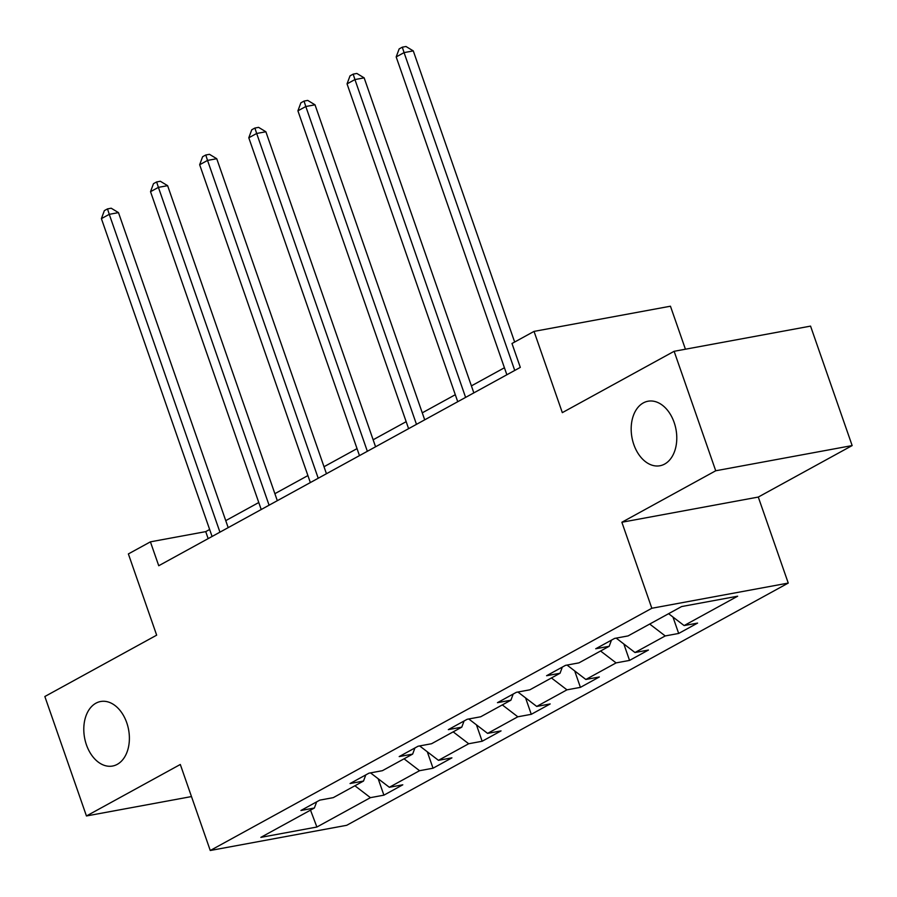 <?xml version="1.0" encoding="UTF-8"?>
<svg xmlns="http://www.w3.org/2000/svg" width="897" height="897" viewBox="0 0 897 897"><rect width="100%" height="100%" fill="white"/><g stroke="black" fill="none" stroke-linecap="round" stroke-linejoin="round"><path stroke-width="1.35" d="M633.82 444.553A32.808 22.38 79.5 0 1 648.026 401.228A32.808 22.38 79.5 0 1 674.14 422.442A32.808 22.38 79.5 0 1 659.934 465.756A32.808 22.38 79.5 0 1 633.82 444.553M86.437 744.835A32.808 22.38 79.5 0 1 100.632 701.51A32.808 22.38 79.5 0 1 126.746 722.724A32.808 22.38 79.5 0 1 112.551 766.038A32.808 22.38 79.5 0 1 86.437 744.835M685.431 349.213L670.451 306.213L534.029 331.397L511.985 343.495L520.305 367.389L158.735 565.738L150.416 541.844L128.372 553.931L156.661 635.166L44.85 696.509L86.448 815.967L191.487 796.57M852.15 445.574L810.552 326.116L674.129 351.299L715.728 470.768L621.868 522.256L651.827 608.267L788.25 583.072L758.29 497.061L852.15 445.574L715.728 470.768M651.827 608.267L210.257 850.502L346.69 825.307L788.25 583.072M316.888 827.023L370.427 797.657L383.894 795.168L402.787 784.808L389.332 787.286L419.561 770.702L433.027 768.213L451.92 757.853L438.465 760.331L468.694 743.748L482.149 741.258L501.053 730.898L487.598 733.387L517.827 716.793L531.282 714.315L550.186 703.943L536.72 706.432L566.96 689.838L580.415 687.36L599.319 676.988L585.853 679.478L616.093 662.894L629.548 660.405L648.453 650.033L634.986 652.523L665.226 635.939L678.681 633.45L697.586 623.09L684.119 625.568L737.659 596.202L681.619 606.551L628.079 635.917L614.624 638.406L595.72 648.766L609.186 646.288L578.946 662.872L565.491 665.361L546.587 675.721L560.053 673.243L529.813 689.827L516.358 692.316L497.454 702.676L510.92 700.187L480.68 716.781L467.225 719.259L448.321 729.631L461.787 727.142L431.547 743.736L418.092 746.214L399.199 756.586L412.654 754.097L382.414 770.68L368.959 773.169L350.065 783.541L363.52 781.052L333.28 797.635L319.825 800.124L300.932 810.484L314.387 808.006L260.848 837.372L316.888 827.023L310.508 810.137M611.462 640.144L609.186 646.288M665.226 635.939L649.708 624.054M634.986 652.523L616.183 638.115M562.329 667.088L560.053 673.243M616.093 662.894L600.575 651.009M585.853 679.478L567.05 665.069M513.196 694.043L510.92 700.187M566.96 689.838L551.442 677.964M536.72 706.432L517.917 692.024M464.063 720.997L461.787 727.142M517.827 716.793L502.309 704.907M487.598 733.387L468.783 718.979M414.93 747.952L412.654 754.097M468.694 743.748L453.176 731.862M438.465 760.331L419.65 745.934M365.797 774.907L363.52 781.052M419.561 770.702L404.042 758.817M389.332 787.286L370.517 772.878M316.663 801.851L314.387 808.006M370.427 797.657L354.909 785.772M534.029 331.397L562.318 412.642L674.129 351.299M210.257 850.502L180.308 764.479L86.448 815.967M209.64 529.477L205.727 531.629L150.416 541.844M504.428 367.759L471.407 385.878M455.295 394.714L422.274 412.833M406.162 421.668L373.141 439.788M357.028 448.623L324.008 466.732M307.895 475.578L274.874 493.686M258.773 502.522L225.741 520.641M684.119 625.568L668.601 613.694M208.16 538.626L205.727 531.629M383.894 795.168L378.164 778.742M433.027 768.213L427.297 751.787M482.149 741.258L476.43 724.832M531.282 714.315L525.564 697.888M580.415 687.36L574.697 670.934M629.548 660.405L623.83 643.979M678.681 633.45L672.963 617.024M621.868 522.256L758.29 497.061M228.186 527.638L118.482 212.623L109.266 214.327L219.944 532.156M101.395 218.644L104.355 210.627L107.505 208.9L109.266 214.327L101.395 218.644L212.073 536.473M107.505 208.9L111.194 208.216L118.482 212.623M277.319 500.683L167.616 185.668L158.399 187.372L269.078 505.202M150.528 191.689L153.488 183.672L156.639 181.945L158.399 187.372L150.528 191.689L261.206 509.518M156.639 181.945L160.328 181.261L167.616 185.668M326.452 473.728L216.749 158.724L207.532 160.417L318.211 478.247M199.661 164.745L202.621 156.717L205.772 154.99L207.532 160.417L199.661 164.745L310.34 482.564M205.772 154.99L209.461 154.318L216.749 158.724M375.574 446.773L265.882 131.769L256.665 133.474L367.344 451.292M248.794 137.79L251.754 129.773L254.905 128.047L256.665 133.474L248.794 137.79L359.473 455.62M254.905 128.047L258.594 127.363L265.882 131.769M424.707 419.83L315.015 104.814L305.799 106.519L416.477 424.348M297.916 110.836L300.887 102.819L304.038 101.092L305.799 106.519L297.916 110.836L408.606 428.665M304.038 101.092L307.727 100.408L315.015 104.814M473.84 392.875L364.148 77.86L354.932 79.564L465.61 397.393M347.049 83.881L350.021 75.864L353.171 74.137L354.932 79.564L347.049 83.881L457.739 401.71M353.171 74.137L356.86 73.453L364.148 77.86M514.654 342.026L413.282 50.905L404.065 52.609L514.743 370.439M396.182 56.926L399.154 48.909L402.305 47.182L404.065 52.609L396.182 56.926L506.861 374.755M402.305 47.182L405.982 46.498L413.282 50.905"/></g></svg>
